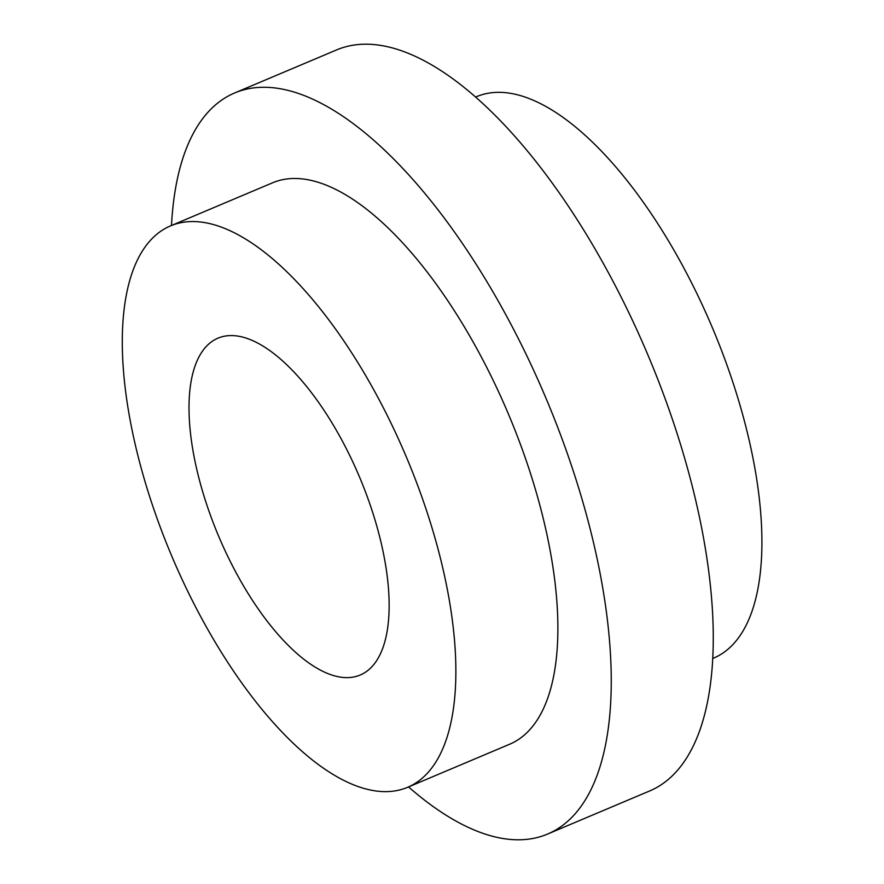 <?xml version="1.0" encoding="UTF-8"?>
<svg xmlns="http://www.w3.org/2000/svg" width="884" height="884" viewBox="0 0 884 884"><rect width="100%" height="100%" fill="white"/><g stroke="black" fill="none" stroke-linecap="round" stroke-linejoin="round"><path stroke-width="1.33" d="M170.557 225.873L272.57 182.8A304.715 127.329 67.1 0 1 498.068 390.684A304.715 127.329 67.1 0 1 509.615 744.251L407.601 787.324A304.715 127.329 -112.9 0 0 396.054 433.757A304.715 127.329 -112.9 0 0 170.557 225.873A304.715 127.329 -112.9 0 0 182.104 579.44A304.715 127.329 -112.9 0 0 407.601 787.324M365.832 671.951A182.833 76.4 67.1 0 1 360.197 675.033A182.833 76.4 67.1 0 1 221.729 543.34A182.833 76.4 67.1 0 1 212.326 341.246A182.833 76.4 67.1 0 1 217.961 338.163A182.833 76.4 67.1 0 1 356.418 469.857A182.833 76.4 67.1 0 1 365.832 671.951M408.541 786.926A402.231 168.082 -112.9 0 0 547.55 834.076A402.231 168.082 -112.9 0 0 532.301 367.368A402.231 168.082 -112.9 0 0 234.636 92.975A402.231 168.082 -112.9 0 0 171.496 225.475M234.636 92.975L336.649 49.902A402.231 168.082 67.1 0 1 634.314 324.295A402.231 168.082 67.1 0 1 649.563 791.003L547.55 834.076M475.658 97.052L476.598 96.654A304.715 127.329 67.1 0 1 707.366 316.141A304.715 127.329 67.1 0 1 723.046 652.978A304.715 127.329 67.1 0 1 713.653 658.105L712.703 658.503"/></g></svg>
